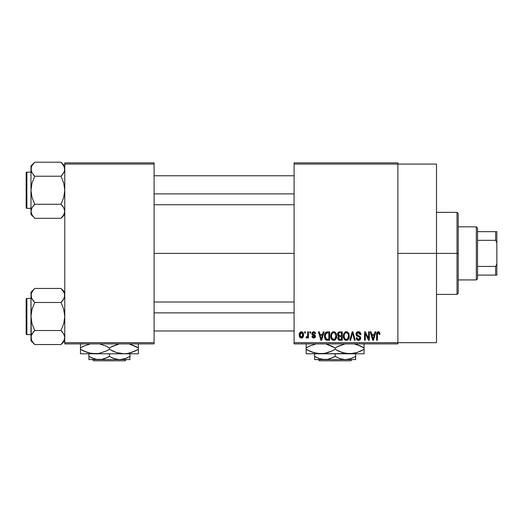 <?xml version="1.0" encoding="UTF-8"?>
<svg xmlns="http://www.w3.org/2000/svg" width="523" height="523" viewBox="0 0 523 523"><rect width="100%" height="100%" fill="white"/><g stroke="black" fill="none" stroke-linecap="round" stroke-linejoin="round"><path stroke-width="0.78" d="M397.885 253.38L436.502 253.38L436.502 164.065L436.502 253.38L397.885 253.38M154.082 253.38L294.089 253.38L154.082 253.38M294.089 162.856L397.885 162.856L294.089 162.856L294.089 164.065L397.885 164.065L397.885 342.689L294.089 342.689L294.089 162.856M397.885 164.065L294.089 164.065L294.089 343.899L294.089 342.689L397.885 342.689L397.885 343.899L294.089 343.899L397.885 343.899L397.885 162.856L397.885 164.065L436.502 164.065M304.621 331.83L304.621 333.033L305.386 333.033L305.386 331.83L304.621 331.83L305.386 331.83L304.621 331.83L304.621 333.033L305.386 333.033L305.386 331.83L305.386 333.033L304.621 333.033L304.621 331.83M309.884 331.83L309.884 333.033L310.655 333.033L310.655 331.83L309.884 331.83L310.655 331.83L309.884 331.83L309.884 333.033L310.655 333.033L310.655 331.83L310.655 333.033L309.884 333.033L309.884 331.83M323.234 331.83L322.573 334.354L319.913 334.354L319.246 331.83L318.442 331.83L320.893 340.277L321.704 340.277L324.038 331.83L323.234 331.83L324.038 331.83L323.234 331.83L322.573 334.354L319.913 334.354L319.246 331.83L318.442 331.83L320.893 340.277L321.704 340.277L324.038 331.83L321.704 340.277L320.893 340.277L318.442 331.83L319.246 331.83M335.903 333.04L333.694 331.719L331.497 333.007L330.732 336.041C330.601 338.388 331.589 339.832 333.694 340.388C335.838 339.819 336.825 338.335 336.662 335.943L335.491 332.51L334.36 331.804L333.033 331.804L331.131 333.713L330.869 337.498L331.582 339.224L332.628 340.14L334.06 340.362L335.38 339.715L336.629 336.688L336.028 333.262M348.521 333.04L346.311 331.719L344.114 333.007L343.35 336.041C343.219 338.388 344.206 339.832 346.311 340.388C348.455 339.819 349.442 338.335 349.279 335.943L348.109 332.51L346.978 331.804L345.651 331.804L343.748 333.713L343.487 337.498L344.199 339.224L345.252 340.14L346.684 340.362L347.998 339.715L349.246 336.688L348.645 333.262M358.36 331.719L356.621 332.399L355.967 334.164L356.627 335.838L359.798 337.374L359.726 338.793L358.758 339.381L357.542 339.12L356.954 337.753L356.189 337.865L356.791 339.649L358.503 340.388L360.373 339.362L360.556 337.243L359.811 336.243L357.091 335.086L356.843 333.563L357.425 332.903L358.667 332.739L359.641 333.282L360.138 334.681L360.909 334.57L360.262 332.563L358.36 331.719C356.849 331.824 356.052 332.641 355.967 334.164L357.137 336.178L359.68 337.185L359.922 338.041L358.477 339.401L356.954 337.753L356.189 337.865C356.241 339.401 357.006 340.238 358.503 340.388C359.902 340.27 360.635 339.499 360.687 338.074L356.738 334.151L358.294 332.706L360.138 334.681L360.909 334.57C360.87 332.85 360.027 331.896 358.36 331.719M375.024 331.83L374.357 334.354L371.703 334.354L371.036 331.83L370.232 331.83L372.683 340.277L373.494 340.277L375.828 331.83L375.024 331.83L375.828 331.83L375.024 331.83L374.357 334.354L371.703 334.354L371.036 331.83L370.232 331.83L372.683 340.277L373.494 340.277L375.828 331.83L373.494 340.277L372.683 340.277L370.232 331.83L371.036 331.83M379.541 332.314L378.103 331.732L376.867 332.693L376.599 340.277L377.364 340.277L377.521 333.21L378.574 332.752L379.227 334.459L379.999 334.354L379.613 332.425L378.338 331.719C376.985 332.059 376.41 333.001 376.599 334.543L376.599 340.277L377.364 340.277L377.475 333.341L378.299 332.706L379.227 334.459L379.999 334.354L379.541 332.314M368.584 331.83L368.584 338.59L365.355 331.83L364.524 331.83L364.524 340.277L365.296 340.277L365.296 333.504L368.538 340.277L369.356 340.277L369.356 331.83L368.584 331.83L369.356 331.83L368.584 331.83L368.584 338.59L365.355 331.83L364.524 331.83L364.524 340.277L365.296 340.277L365.296 333.504L368.538 340.277L369.356 340.277L369.356 331.83L369.356 340.277L368.538 340.277M352.286 334.145L350.593 340.277L349.789 340.277L352.201 331.83L349.789 340.277L350.593 340.277L352.62 332.818L354.431 340.277L355.228 340.277L352.953 331.83L352.201 331.83L352.953 331.83L352.201 331.83L349.789 340.277L350.593 340.277L352.62 332.818L354.431 340.277L355.228 340.277L352.953 331.83L355.228 340.277L354.431 340.277L352.927 334.145M339.872 331.83L338.473 332.157L337.668 333.347L337.583 334.923L338.584 336.381L337.865 337.4L337.897 338.982L339.028 340.166L342.251 340.277L342.251 331.83L339.872 331.83C338.329 331.896 337.551 332.72 337.538 334.308L338.584 336.381L337.753 338.152C337.825 339.512 338.525 340.218 339.865 340.277L342.251 340.277L342.251 331.83L342.251 340.277L339.865 340.277M325.064 333.19L327.385 331.83L325.679 332.367L324.737 334.027L324.548 337.263L325.352 339.42L326.568 340.205L329.634 340.277L329.634 331.83L327.385 331.83C325.247 332.268 324.28 333.694 324.482 336.099L326.267 340.12L329.634 340.277L329.634 331.83L329.634 340.277M313.715 331.719L312.342 332.282L311.858 333.7L312.375 335.066L314.656 336.171L314.63 336.792L313.898 337.198L313.016 336.936L312.741 336.217L311.97 336.328L312.473 337.603L313.748 338.08L315.016 337.603L315.454 335.969L314.761 334.929L312.826 334.105L312.702 333.158L313.898 332.615L314.826 333.805L315.591 333.694L315.068 332.288L313.905 331.726M307.694 331.83L307.55 336.269L307.047 336.936L306.269 336.877L306.047 337.753L306.962 338.054L307.694 336.989L307.694 337.969L308.459 337.969L308.459 331.83L307.694 331.83L308.459 331.83L307.694 331.83L307.55 336.269L306.818 336.982L306.269 336.877L306.047 337.753L306.779 338.08L307.694 336.989L307.694 337.969L308.459 337.969L308.459 331.83L308.459 337.969L307.694 337.969M301.385 331.719L299.646 332.844L299.241 334.962L299.823 337.23L301.385 338.08L303.105 336.982L303.523 334.897L303.098 332.818L301.385 331.719C299.81 332.118 299.097 333.203 299.241 334.962C299.13 336.662 299.849 337.701 301.385 338.08C302.941 337.695 303.654 336.629 303.523 334.897C303.647 333.171 302.935 332.112 301.385 331.719M64.774 343.899L154.082 343.899L154.082 342.689L64.774 342.689L64.774 164.065L154.082 164.065L154.082 342.689L154.082 162.856L64.774 162.856L154.082 162.856L154.082 164.065L64.774 164.065L64.774 162.856L64.774 342.689L154.082 342.689L154.082 343.899L64.774 343.899L64.774 342.689L64.774 343.899M436.502 342.689L436.502 253.38L436.502 342.689L397.885 342.689M379.94 333.478L379.979 333.818M379.999 334.354L379.214 334.184M379.168 333.713L378.979 333.112M378.299 332.706L377.397 333.752M377.586 333.099L377.364 334.472M377.364 340.277L376.599 340.277L376.599 334.543M376.606 334.073L376.645 333.602L376.606 334.073M376.73 333.138L376.867 332.687M377.103 332.288L378.103 331.732M379.018 331.857L378.685 331.752M372.919 338.897L371.964 335.341L374.102 335.341L373.03 339.394L371.964 335.341L374.102 335.341L372.977 339.146M372.598 337.662L372.886 338.747M365.296 340.277L364.524 340.277L364.524 331.83L365.355 331.83M358.896 331.765L359.412 331.915M360.197 332.484L360.484 332.883M360.752 333.511L360.857 333.962M360.909 334.57L360.138 334.681L360.007 333.936M357.549 332.837L356.738 334.151L356.889 334.812M360.38 336.851L360.556 337.237M360.569 337.276L360.654 337.649M360.654 338.518L360.556 338.95M360.373 339.362L360.112 339.721M357.562 340.212L357.144 339.983M356.34 338.812L356.228 338.342M356.202 338.1L356.993 338.067M358.177 339.375L358.758 339.381M359.079 339.309L359.517 339.054M359.726 338.793L359.896 338.322L359.726 338.793M359.909 338.237L359.87 337.59M359.053 336.805L358.464 336.616M356.843 336.008L356.032 334.779M355.986 334.478L355.98 333.922M356.333 332.785L356.974 332.092M356.993 332.085L357.359 331.889M357.412 331.87L357.876 331.752M348.841 333.654L349.096 334.406M349.279 335.943L349.266 336.315M349.246 336.681L349.161 337.394M349.011 338.028L348.874 338.42M347.71 339.95L347.324 340.172M347.043 340.277L346.684 340.362M345.245 340.14L344.69 339.773M343.487 337.498L343.421 337.139M343.35 336.041L343.363 336.407M343.363 335.648L343.513 334.485M345.036 332.066L345.971 331.739M347.298 331.915L346.311 331.719M347.592 332.072L348.102 332.504M345.827 339.335L344.448 337.976L344.121 336.067C343.977 334.269 344.709 333.144 346.318 332.706C347.88 333.118 348.612 334.19 348.508 335.929L347.605 338.871L348.508 335.929C348.684 337.786 347.945 338.943 346.304 339.401L345.16 338.976L344.448 337.976L344.742 338.531M345.507 332.896L346.18 332.713M347.736 333.386L346.318 332.706L347.383 333.059M347.383 339.061L346.586 339.381M344.735 338.525L345.69 339.283M344.121 336.067L344.193 337.041L344.121 336.067M344.376 334.289L344.127 335.786L344.546 333.89M348.508 335.929L348.488 335.387L348.508 335.929M338.322 339.715L338.074 339.368M337.891 338.982L337.786 338.571M338.584 336.381L337.544 334.066M338.453 336.309L338.093 336.021M337.564 333.811L337.662 333.354M337.701 333.236L337.845 332.889M338.113 332.484L338.473 332.157M337.583 334.923L337.76 335.505M339.97 335.779L341.486 335.779L341.486 332.818L339.858 332.818L341.486 332.818L341.486 335.779L339.97 335.779L338.303 334.302L339.061 332.922L338.329 334.622L339.061 332.922L339.858 332.818L339.257 332.863M339.839 339.283L338.525 338.015L339.237 336.845L340.042 336.766L341.486 336.766L341.486 339.29L339.806 339.283M338.525 338.015L338.564 337.61M338.858 338.982L339.224 339.205M339.25 339.211L338.76 338.871M339.237 336.845L340.042 336.766L339.237 336.845M338.754 335.465L339.329 335.727L338.329 334.622M340.042 336.766L341.486 336.766L341.486 339.29L340.146 339.29M338.558 337.649L338.78 337.145M336.224 333.654L336.479 334.406M336.662 335.943L336.649 336.315M336.629 336.701L336.544 337.394M336.394 338.028L336.256 338.42M335.093 339.95L334.7 340.172M334.426 340.277L334.06 340.362M332.628 340.14L332.072 339.773M330.869 337.498L330.804 337.139M330.732 336.041L330.739 336.407M330.745 335.648L330.896 334.485M332.419 332.066L333.354 331.739M334.681 331.915L333.694 331.719M334.975 332.072L335.485 332.504M331.098 338.303L331.36 338.871L331.098 338.303M332.118 338.525L333.687 339.401L331.83 337.976L331.504 336.067C331.36 334.269 332.092 333.144 333.7 332.706C335.263 333.118 335.995 334.19 335.89 335.929L334.988 338.871L335.89 335.929C336.067 337.786 335.328 338.943 333.687 339.401L332.543 338.976L331.83 337.976L332.125 338.531M332.889 332.896L333.563 332.713M335.648 334.295L334.929 333.197L333.837 332.713L334.766 333.059M331.504 336.067L331.719 334.406L331.504 336.067M331.759 334.289L331.928 333.89M335.89 335.929L335.871 335.387L335.89 335.929M327.483 340.277L326.267 340.12M326.81 340.238L326.417 340.166M325.757 339.832L324.672 337.917M324.548 337.263L324.482 336.387M324.502 335.433L324.737 334.027M324.855 333.674L325.025 333.269M325.45 337.793L325.299 337.067M326.038 333.256L325.247 336.112L325.554 334.047L327.49 332.818L328.869 332.818L328.869 339.29L326.411 339.12L325.247 336.112L325.45 334.393M325.554 334.047L326.175 333.138M327.038 332.837L328.869 332.818L328.869 339.29L326.548 339.172L325.796 338.551L326.411 339.12M327.228 339.283L326.836 339.244M325.26 335.583L325.286 336.956M325.836 333.491L326.352 333.027M320.926 338.093L320.174 335.341L322.312 335.341L321.24 339.394L320.174 335.341L322.312 335.341L321.24 339.394L320.985 338.309M321.397 338.59L321.312 338.996M315.591 333.694L313.722 331.719L311.858 333.7L314.715 336.452L313.722 337.204L312.741 336.217L311.97 336.328L313.748 338.08L315.48 336.328L312.63 333.55L313.663 332.595L314.722 333.341M314.669 331.948L315.068 332.288M313.78 332.602L313.087 332.72M312.702 333.158L312.911 334.171M312.63 333.55L313.584 334.445M314.768 334.936L315.447 335.962M315.369 337.021L315.016 337.603M312.473 337.596L312.009 336.557M311.97 336.328L312.767 336.407M312.741 336.217L314.075 337.172M314.696 336.629L314.467 335.943L313.591 335.596M314.709 336.544L314.526 335.995M312.309 335.014L311.956 334.4M311.885 333.328L311.97 332.955M307.694 336.989L307.472 337.512M306.047 337.753L306.779 338.08L306.047 337.753L306.269 336.877L307.432 336.577L307.694 335.014L307.034 336.943M306.269 336.877L306.818 336.982L306.269 336.877M303.314 333.321L303.438 333.837M303.517 334.628L303.517 335.171M303.065 337.054L302.804 337.42M302.797 337.427L302.399 337.78M302.052 337.963L301.66 338.061M300.588 337.904L299.986 337.44M300.379 337.78L299.823 337.23M299.679 337.008L299.496 336.609M299.306 335.864L299.267 335.505M299.738 332.687L299.529 333.099M300.529 331.922L301.104 331.739M301.176 332.608L300.686 332.857L301.176 332.615M302.752 334.903L301.496 337.198L300.025 335.276L301.366 332.595L302.745 334.53L302.327 336.675L302.752 334.903M300.065 335.648L300.025 335.276M300.712 336.962L300.398 336.616M300.137 333.798L300.254 333.452M300.025 334.53L300.058 334.164M302.699 334.119L302.562 333.576M302.503 333.432L302.745 334.53M373.383 337.799L373.278 338.191M348.057 333.831L348.488 335.387M335.119 333.386L335.871 335.387M321.593 337.799L321.488 338.191M300.261 336.367L300.137 336.014M457.024 253.38L457.024 294.41L457.024 253.38L436.502 253.38L457.024 253.38L457.024 212.345L457.024 253.38L458.226 253.38L457.024 253.38M458.226 293.207L458.226 253.38L458.226 293.207L457.024 294.41L436.502 294.41M458.226 213.547L458.226 253.38L458.226 213.547L457.024 212.345L436.502 212.345M64.12 214.129L63.721 214.901M61.348 162.548L61.014 162.208L34.734 162.208L30.975 165.968L34.734 162.208L61.014 162.208L63.714 165.595L64.774 169.217L64.499 171.034L63.728 172.819L61.014 176.231L34.734 176.231L61.014 176.231L62.525 174.558L61.014 176.231L63.721 183.043L64.774 190.254L63.721 197.478L61.014 204.277L63.714 207.67L64.774 211.292L63.728 214.894L61.014 218.307L63.728 214.894M34.4 217.967L34.734 218.307L61.014 218.307L64.774 214.548L61.014 218.307L34.734 218.307L32.034 214.914L30.975 211.292L31.249 209.475L32.021 207.69L34.734 204.277L32.027 197.465L30.975 190.254L32.027 183.03L34.734 176.231L32.034 172.845L30.975 169.217L31.249 171.047L31.249 167.406L32.021 165.614L34.734 162.208L32.027 165.608M31.628 166.386L32.021 165.614M26.876 208.357A0.726 0.726 0 0 1 26.15 207.638L26.15 172.878A0.726 0.726 0 0 1 26.876 172.152L30.975 172.152L26.876 172.152L26.876 208.357L30.975 208.357L26.876 208.357L26.876 172.152A0.726 0.726 0 0 0 26.15 172.878L26.15 207.638A0.726 0.726 0 0 0 26.876 208.357M64.774 169.321L64.492 167.373L64.499 171.034L62.531 174.558L63.721 172.832M31.596 166.458L30.975 169.217L30.975 214.548L30.975 211.292L32.053 214.953M64.492 171.06L64.12 172.06M61.014 176.231L62.531 174.558L61.014 176.231L63.721 183.043L64.774 190.254L63.721 197.478L61.014 204.277L34.734 204.277L61.014 204.277L63.714 207.67L64.499 209.462L64.774 211.292L64.499 209.462L64.774 211.292L64.152 214.057M34.734 204.277L32.027 207.683L34.734 204.277L32.027 197.465L30.975 190.254L30.975 211.292L32.027 207.677L34.734 204.277L33.224 205.951M31.256 209.448L31.635 208.455M61.014 218.307L62.525 216.633L61.014 218.307M30.975 165.968L30.975 190.254L32.027 183.03L34.734 176.231L32.034 172.845L31.256 171.06L30.975 165.968M30.981 211.194L30.975 214.548L33.25 216.666M32.021 214.894L33.224 216.633M33.126 174.44L34.734 176.231M64.774 165.968L61.014 162.208L64.152 166.458M64.774 169.217L64.499 167.386M62.525 174.558L63.714 172.845M62.623 206.069L61.014 204.277M154.082 193.883L294.089 193.883L154.082 193.883M294.089 312.872L154.082 312.872L294.089 312.872M476.335 226.825L477.538 228.035L477.538 231.65L477.538 228.035L476.335 226.825L458.226 226.825L476.335 226.825L476.335 279.929L458.226 279.929L476.335 279.929L476.335 226.825M477.538 278.72L476.335 279.929L477.538 278.72L477.538 275.105L477.538 278.72M477.538 240.325L477.538 266.429L477.538 231.65L477.538 240.325L495.641 240.325L496.85 242.855L496.85 263.899L495.641 266.429L477.538 266.429L477.538 275.105L477.538 266.429L495.641 266.429L495.641 275.105L496.85 275.105L496.85 263.899L496.85 275.105L495.641 275.105L495.641 266.429L496.85 263.899L496.85 231.65L477.538 231.65L495.641 231.65L495.641 240.325L495.641 231.65L496.85 231.65L496.85 242.855L495.641 240.325L477.538 240.325M477.538 275.105L495.641 275.105L477.538 275.105M26.15 173.211L26.15 174.564M26.15 205.944L26.15 207.304M31.596 214.057L31.256 213.136M64.152 208.527L64.492 209.448M31.596 171.982L31.256 171.06M64.12 340.368L61.014 344.546L63.721 341.146L61.014 344.546L34.734 344.546L32.034 341.159L30.975 337.538L31.249 335.72L32.021 333.936L34.734 330.523L32.027 323.711L30.975 316.5L32.027 309.276L34.734 302.477L32.034 299.084L30.975 295.462L31.249 297.28L31.249 293.651L33.224 290.128L31.249 293.651L30.975 295.462L31.249 339.368M61.348 288.788L61.014 288.448L34.734 288.448L30.975 292.207L34.734 288.448L61.014 288.448L62.525 290.121L64.492 293.619L64.774 295.462L63.728 299.064L61.014 302.477L34.734 302.477L61.014 302.477L62.525 300.803L61.014 302.477L63.721 309.289L64.774 316.5L63.721 323.724L61.014 330.523L63.714 333.916L64.774 337.538L63.728 341.14L61.014 344.546L64.774 340.793L61.014 344.546L34.734 344.546L32.034 341.159L31.256 339.381M34.734 288.448L33.224 290.121L34.734 288.448M26.876 334.602A0.726 0.726 0 0 1 26.15 333.877L26.15 299.117A0.726 0.726 0 0 1 26.876 298.398L30.975 298.398L26.876 298.398L26.876 334.602L30.975 334.602L26.876 334.602L26.876 298.398A0.726 0.726 0 0 0 26.15 299.117L26.15 333.877A0.726 0.726 0 0 0 26.876 334.602M64.774 295.567L64.492 293.619L64.499 297.28L62.531 300.803L63.721 299.078L61.014 302.477L63.721 309.289L64.774 316.5L63.721 323.724L61.014 330.523L34.734 330.523L61.014 330.523L63.714 333.916L64.774 337.538L64.499 335.707L64.774 337.538L64.152 340.296M31.589 298.202L30.975 295.462L30.975 337.538L31.249 335.72L33.224 332.197L32.027 333.922M64.492 335.694L64.1 334.661M34.734 330.523L33.224 332.197L34.734 330.523L33.224 332.197L34.734 330.523L32.027 323.711L30.975 316.5L32.027 309.276L34.734 302.477L31.648 298.339M31.256 335.694L31.635 334.694M30.975 292.207L30.975 295.462L30.975 292.207M34.4 344.212L30.975 340.793L30.981 337.433M33.126 300.686L34.734 302.477M33.224 332.197L32.034 333.916M64.774 292.207L61.014 288.448L64.152 292.697M64.774 295.462L64.499 293.651M64.492 297.306L64.12 298.3M62.623 332.314L61.014 330.523M26.15 299.457L26.15 300.81M26.15 332.19L26.15 333.543M61.014 302.477L62.525 300.803M31.596 298.228L31.256 297.306M351.979 359.589L350.763 360.792L319.481 360.792L318.272 359.589L319.481 360.792L350.763 360.792L351.979 359.589M355.64 359.353L355.64 353.796L355.64 356.411L350.685 358.693L345.383 359.589L340.113 358.706L335.125 356.411L335.125 353.796L335.125 356.411L332.68 357.693L327.561 359.353L322.207 359.36L319.592 358.706L314.604 356.411L314.604 353.796L314.604 359.353M352.999 357.784L348.076 359.353L345.383 359.589L324.861 359.589L345.383 359.589L340.113 358.706L335.125 356.411L330.163 358.693L327.561 359.353L314.604 359.589L324.861 359.589L319.592 358.706L314.604 356.411L316.899 357.621M335.125 356.411L336.511 357.17M364.086 353.47L364.086 352.541L364.086 353.796L306.158 353.796L306.158 352.541L306.158 353.796L320.638 353.796L313.199 352.548L306.158 349.312L306.158 347.893L309.603 346.089L316.042 343.899L309.884 345.965L306.158 347.893L306.158 353.796M345.827 353.47L343.742 353.012L349.606 353.796L364.086 353.796L364.086 347.893L360.641 346.089L354.202 343.899L360.628 346.089L364.086 347.893L364.086 349.312L357.091 352.535L349.606 353.796L342.166 352.548L335.125 349.312L335.125 347.893L338.571 346.089L345.003 343.899L336.616 347.063M326.496 344.193L335.125 347.893L335.125 349.312L331.674 351.116L324.443 353.463L320.638 353.796L324.417 353.47L316.892 353.47L309.616 351.116L313.153 352.535L306.158 349.312L309.603 351.116M306.158 343.742L306.158 347.893L307.648 347.063M326.372 353.045L320.638 353.796L314.794 353.018L316.86 353.47M328.078 352.548L326.62 352.979M331.392 351.247L333.628 350.142M335.125 347.893L328.098 344.67L335.125 347.893L338.852 345.965M337.368 350.528L339.349 351.469M320.638 353.796L353.385 353.47L345.86 353.47L338.577 351.116M355.339 353.045L349.606 353.796M360.36 351.247L355.581 352.986M360.641 346.089L357.065 344.67L364.086 347.893L364.086 343.742M364.086 350.508L364.086 351.11M362.596 350.142L360.38 351.234M331.432 351.227L328.124 352.535M306.158 351.116L306.158 349.312L308.446 350.554M335.125 349.312L331.674 351.116M364.086 352.541L364.086 349.312M364.086 346.095L364.086 347.893L361.798 346.657M330.902 345.742L328.104 344.67M326.509 344.193L328.078 344.657M332.876 346.677L331.68 346.095M306.158 346.697L306.158 347.893M306.158 344.67L306.158 346.089M355.64 357.242L355.64 356.411M314.604 357.686L314.604 356.411L316.238 357.301M355.64 358.7L355.64 357.693M345.383 359.589L355.64 359.589L345.383 359.589M319.481 360.792L318.272 359.589L319.481 360.792M126.278 359.589L125.069 360.792L93.787 360.792L92.571 359.589L93.787 360.792L125.069 360.792L126.278 359.589M129.946 359.353L129.946 353.796L129.946 356.411L124.99 358.693L119.689 359.589L114.419 358.706L109.425 356.411L109.425 353.796L109.425 356.411L106.986 357.693L101.867 359.353L96.513 359.36L93.898 358.706L88.91 356.411L88.91 353.796L88.91 359.353M88.91 357.686L88.91 356.411L92.532 358.203L90.544 357.301M127.305 357.784L122.382 359.353L119.689 359.589L114.419 358.706L110.817 357.17M138.392 353.47L138.392 352.541L138.392 353.796L80.464 353.796L80.464 352.541L80.464 353.796L94.944 353.796L87.504 352.548L80.464 349.312L80.464 347.893L83.909 346.089L90.348 343.899L84.19 345.965M129.763 344.193L138.392 347.893L138.392 349.312L131.397 352.535L127.717 353.463L123.912 353.796L120.166 353.47L116.472 352.548L109.425 349.312L109.425 347.893L112.876 346.089L119.309 343.899L110.922 347.063M107.182 346.677L109.425 347.893L105.979 346.089L99.547 343.899L105.973 346.089L109.425 347.893L109.425 349.312L105.979 351.116L98.749 353.463L94.944 353.796L98.723 353.47L91.198 353.47L83.922 351.116L87.459 352.535L80.464 349.312L80.464 353.796M80.464 343.742L80.464 349.312L83.909 351.116M105.698 351.247L98.749 353.463L94.944 353.796L89.1 353.018L91.165 353.47M105.738 351.227L107.934 350.142M105.979 346.089L105.208 345.742M118.178 344.16L116.446 344.67M109.425 349.312L116.452 352.541L109.425 349.312L105.979 351.116M118.054 353.012L120.133 353.47M118.048 353.012L123.912 353.796L127.69 353.47L123.912 353.796L116.472 352.548M134.666 351.247L127.717 353.463L123.912 353.796L138.392 353.796L138.392 347.893L131.371 344.67L138.392 347.893L138.392 343.742M138.392 350.508L138.392 351.11M136.902 350.142L134.686 351.234M116.426 352.535L113.654 351.469M111.674 350.528L112.87 351.116M80.464 351.116L80.464 349.312L82.752 350.554M94.944 353.796L123.912 353.796M138.392 352.541L138.392 349.312M129.75 344.186L134.934 346.089M138.392 346.095L138.392 347.893L136.104 346.657M117.943 344.219L116.472 344.657M81.954 347.063L84.17 345.971M80.464 346.697L80.464 347.893M80.464 344.67L80.464 346.089M109.425 347.893L112.876 346.089M129.946 357.242L129.946 356.411L127.501 357.693M127.318 357.778L129.946 356.411M91.205 357.621L96.513 359.36L99.167 359.589L129.946 359.589L88.91 359.589L101.867 359.353L104.469 358.693L109.425 356.411M129.946 358.7L129.946 357.693M93.787 360.792L92.571 359.589L93.787 360.792M154.082 175.774L294.089 175.774M154.082 204.741L294.089 204.741M294.089 330.981L154.082 330.981M294.089 302.019L154.082 302.019"/></g></svg>
